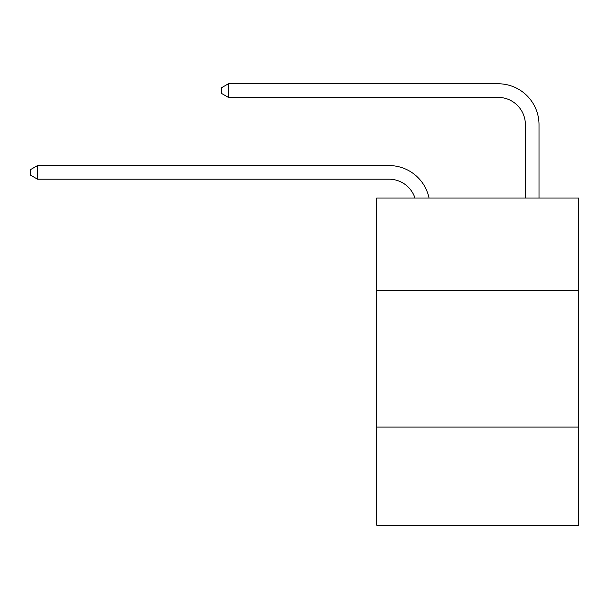 <?xml version="1.0" encoding="UTF-8"?>
<svg xmlns="http://www.w3.org/2000/svg" width="609" height="609" viewBox="0 0 609 609"><rect width="100%" height="100%" fill="white"/><g stroke="black" fill="none" stroke-linecap="round" stroke-linejoin="round"><path stroke-width="0.91" d="M578.55 290.729L578.55 198.016L376.765 198.016L376.765 290.729L578.55 290.729L578.55 525.24L376.765 525.24L376.765 290.729M578.55 427.069L376.765 427.069M389.029 179.198A27.268 27.268 -42.5 0 1 414.957 198.016A27.268 27.268 -38.9 0 0 389.029 179.198L37.537 179.198L30.45 175.11L30.45 169.66L37.537 165.564L389.029 165.564A40.902 40.902 137.5 0 1 429.056 198.016M525.377 198.016L525.377 124.662A27.268 27.268 57.7 0 0 498.109 97.394L228.421 97.394L221.333 93.306L221.333 87.848L228.421 83.76L498.109 83.76A40.902 40.902 46.5 0 1 539.011 124.662L539.011 198.016M525.377 124.662A27.268 27.268 -133.5 0 0 498.109 97.394A27.268 27.268 -133.5 0 1 525.377 124.662A27.268 27.268 -133.5 0 0 498.109 97.394A27.268 27.268 -133.5 0 1 525.377 124.662A27.268 27.268 -133.5 0 0 498.109 97.394A27.268 27.268 -133.5 0 1 525.377 124.662A27.268 27.268 -133.5 0 0 498.109 97.394A27.268 27.268 -133.5 0 1 525.377 124.662A27.268 27.268 -133.5 0 0 498.109 97.394A27.268 27.268 -133.5 0 1 525.377 124.662A27.268 27.268 -133.5 0 0 498.109 97.394A27.268 27.268 -133.5 0 1 525.377 124.662A27.268 27.268 -133.5 0 0 498.109 97.394A27.268 27.268 -133.5 0 1 525.377 124.662A27.268 27.268 -133.5 0 0 498.109 97.394A27.268 27.268 -133.5 0 1 525.377 124.662A27.268 27.268 -133.5 0 0 498.109 97.394A27.268 27.268 -133.5 0 1 525.377 124.662A27.268 27.268 -133.5 0 0 498.109 97.394A27.268 27.268 -133.5 0 1 525.377 124.662A27.268 27.268 -133.5 0 0 498.109 97.394A27.268 27.268 -133.5 0 1 525.377 124.662A27.268 27.268 -133.5 0 0 498.109 97.394A27.268 27.268 -133.5 0 1 525.377 124.662A27.268 27.268 -133.5 0 0 498.109 97.394A27.268 27.268 -133.5 0 1 525.377 124.662A27.268 27.268 -133.5 0 0 498.109 97.394A27.268 27.268 -133.5 0 1 525.377 124.662A27.268 27.268 -133.5 0 0 498.109 97.394A27.268 27.268 -133.5 0 1 525.377 124.662A27.268 27.268 -133.5 0 0 498.109 97.394A27.268 27.268 -133.5 0 1 525.377 124.662A27.268 27.268 -133.5 0 0 498.109 97.394A27.268 27.268 -133.5 0 1 525.377 124.662A27.268 27.268 -133.5 0 0 498.109 97.394A27.268 27.268 -133.5 0 1 525.377 124.662A27.268 27.268 -133.5 0 0 498.109 97.394A27.268 27.268 -133.5 0 1 525.377 124.662A27.268 27.268 -133.5 0 0 498.109 97.394A27.268 27.268 -133.5 0 1 525.377 124.662A27.268 27.268 -133.5 0 0 498.109 97.394A27.268 27.268 -133.5 0 1 525.377 124.662A27.268 27.268 -133.5 0 0 498.109 97.394A27.268 27.268 -133.5 0 1 525.377 124.662A27.268 27.268 -133.5 0 0 498.109 97.394A27.268 27.268 -133.5 0 1 525.377 124.662A27.268 27.268 -133.5 0 0 498.109 97.394A27.268 27.268 -133.5 0 1 525.377 124.662A27.268 27.268 -133.5 0 0 498.109 97.394A27.268 27.268 -133.5 0 1 525.377 124.662A27.268 27.268 -133.5 0 0 498.109 97.394A27.268 27.268 -133.5 0 1 525.377 124.662A27.268 27.268 -133.5 0 0 498.109 97.394A27.268 27.268 -133.5 0 1 525.377 124.662A27.268 27.268 -133.5 0 0 498.109 97.394A27.268 27.268 -133.5 0 1 525.377 124.662A27.268 27.268 -133.5 0 0 498.109 97.394A27.268 27.268 -133.5 0 1 525.377 124.662A27.268 27.268 -133.5 0 0 498.109 97.394A27.268 27.268 -133.5 0 1 525.377 124.662A27.268 27.268 -133.5 0 0 498.109 97.394A27.268 27.268 -133.5 0 1 525.377 124.662M37.537 165.564L37.537 179.198M228.421 83.76L228.421 97.394"/></g></svg>
